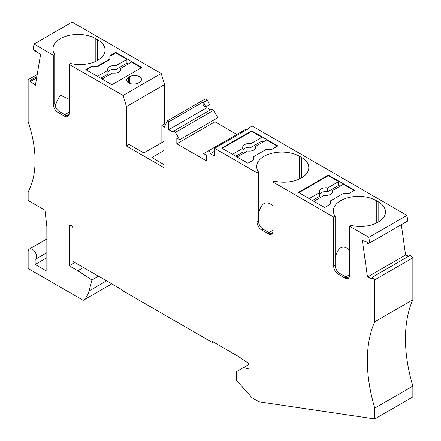 <?xml version="1.0" encoding="UTF-8"?>
<svg xmlns="http://www.w3.org/2000/svg" width="441" height="441" viewBox="0 0 441 441"><rect width="100%" height="100%" fill="white"/><g stroke="black" fill="none" stroke-linecap="round" stroke-linejoin="round"><path stroke-width="0.66" d="M46.845 252.71L35.324 259.358A5.954 3.434 -120 0 1 35.159 259.446L35.159 264.462L46.845 271.215L46.845 226.646L44.976 210.197L28.141 200.479L28.141 191.841A99.192 57.269 -120 0 0 28.141 121.65L28.141 79.733L30.705 80.135L30.484 81.453L36.647 77.892M37.22 74.49L28.141 79.733M36.493 51.476L35.396 52.11L35.616 50.787L40.544 54.634L35.407 85.3L30.484 81.453M369.663 242.997L407.771 220.991L406.982 215.379L368.874 237.379L369.663 242.997L367.496 243.845L367.276 242.269L362.348 240.428L367.48 277.025L372.408 278.866L372.187 277.29L410.295 255.289L412.859 257.842L374.751 279.842L372.187 277.29M203.615 102.284L205.743 107.02L203.141 105.52L203.141 102.009L203.615 102.284L207.358 100.124L205.33 98.955L167.222 120.955L163.865 128.193L163.865 167.613L126.457 146.015L129.141 144.461L143.871 152.966L163.865 141.423M163.865 150.601L151.82 157.553L163.865 164.504M164.565 84.595L161.202 73.476L123.094 95.482L126.457 106.601L164.565 84.595L164.565 124.009L165.54 124.577M164.565 124.009L161.875 125.564L164.405 127.025M173.434 131.231L211.548 109.225A1.985 1.147 -120 0 1 213.527 110.371L217.793 117.758L179.685 139.758L175.419 132.372A1.985 1.147 -120 0 0 173.434 131.231A1.985 1.147 -120 0 0 173.026 132.135L168.771 129.682L168.771 121.854L203.141 102.009M126.457 106.601L126.457 146.015M161.875 142.57L161.875 125.564M247.384 129.378L248.492 128.193L248.967 128.463L214.596 148.308L257.031 172.806L258.476 171.973A25.126 14.509 0 0 1 256.684 166.599A25.126 14.509 0 0 1 272.196 153.192A25.126 14.509 0 0 1 299.582 156.34L301.451 157.42A25.126 14.509 0 0 1 308.81 167.679A25.126 14.509 0 0 1 274.374 181.152L272.929 181.984L333.716 217.082L335.16 216.25A25.126 14.509 0 0 1 333.368 210.87A25.126 14.509 0 0 1 348.881 197.469A25.126 14.509 0 0 1 376.267 200.616L378.141 201.691A25.126 14.509 0 0 1 385.5 211.95A25.126 14.509 0 0 1 351.058 225.428L349.614 226.261L368.874 237.379M406.982 215.379L252.23 126.032L248.492 128.193M214.596 151.224L210.346 153.683L214.596 156.136L214.596 148.308M35.396 52.11L33.229 48.758L34.018 44.05L72.126 22.05L161.202 73.476M214.949 119.401L214.949 121.782L176.835 143.788L176.835 138.116L179.685 139.758M36.873 76.574L30.705 80.135M176.835 143.788L206.531 160.926L206.531 155.26L203.681 153.617L207.948 151.153A1.985 1.147 60 0 1 209.475 151.687A1.985 1.147 60 0 1 210.346 153.683M207.358 100.124L209.486 104.864L205.743 107.02M401.338 224.706L405.593 255.019L367.48 277.025M405.593 255.019L408.73 256.193M109.853 58.951L109.853 55.709L115.702 52.336L141.886 67.451L111.959 84.733L85.775 69.612L91.618 66.238L97.229 66.238L97.229 66.778L109.853 59.491L109.853 58.951L97.229 66.238M139.433 82.368A6.946 4.008 0 0 0 141.462 79.534A6.946 4.008 0 0 0 137.179 75.83A6.946 4.008 0 0 0 129.61 76.701L128.678 77.241A6.946 4.008 0 0 0 126.644 80.075A6.946 4.008 0 0 0 130.927 83.779A6.946 4.008 0 0 0 138.496 82.908L139.433 82.368M53.278 55.169L53.278 104.302L54.717 103.47L54.717 54.337L53.278 55.169L34.018 44.05M54.717 54.337A25.126 14.509 180 0 1 52.931 48.962A25.126 14.509 180 0 1 68.443 35.556A25.126 14.509 180 0 1 95.829 38.703L97.698 39.784A25.126 14.509 180 0 1 105.057 50.042A25.126 14.509 180 0 1 70.615 63.515L69.176 64.347L123.094 95.482M412.859 257.842L412.859 299.759L374.751 321.759L374.751 279.842M210.555 109.798L206.879 107.681L168.771 129.682M35.159 264.462L46.845 257.715M236.883 134.45L214.949 121.782M246.056 129.152L207.948 151.153L246.056 129.152A1.985 1.147 60 0 1 247.307 129.422M206.879 107.681L206.879 106.364M412.859 299.759A138.871 80.174 -120 0 0 412.859 386.151L374.751 408.151A138.871 80.174 -120 0 1 374.751 321.759M213.427 342.012L212.49 342.552L212.49 341.472L238.278 356.356L248.967 363.605L248.967 369.007L243.526 367.551L236.574 371.565L236.574 380.489L252.103 397.815L259.065 401.834L374.751 418.95L374.751 408.151M374.751 418.95L412.859 396.95L412.859 386.151M235.753 156.202L242.93 152.062L242.93 148.286L232.484 154.317M212.49 342.552L121.777 290.178L121.777 289.638L72.914 261.425L72.914 228.488A2.646 1.527 60 0 0 71.762 225.825A2.646 1.527 60 0 0 69.722 225.119A2.646 1.527 60 0 0 69.171 226.332L71.045 225.252M35.324 259.358A5.954 3.434 -120 0 0 36.239 254.589A5.954 3.434 -120 0 0 32.353 249.347A5.954 3.434 -120 0 0 29.376 249.049A5.954 3.434 -120 0 0 28.141 251.772L28.141 268.514L83.244 300.327A39.679 22.91 -120 0 0 89.027 290.988L91.976 279.991L77.825 270.741L83.437 267.5M111.771 283.861L83.244 300.327M222.192 148.374L251.651 131.368L251.651 130.828L221.729 148.104L247.914 163.225L253.757 159.851L253.757 157.15M251.651 130.828L277.841 145.943L271.992 149.323L266.381 149.323L253.757 156.61L253.757 159.851M255.703 148.286L255.703 146.307A6.615 3.82 180 0 1 255.929 147.294A6.615 3.82 180 0 1 247.605 150.982L237.159 157.013M277.372 146.214L266.618 140.006L255.703 146.307M242.93 150.089A6.615 3.82 180 0 1 251.028 147.388L251.028 143.606A6.615 3.82 180 0 0 242.704 147.294A6.615 3.82 180 0 0 242.93 148.286M168.771 121.854L167.222 120.955M340.028 186.168L338.627 185.363L338.627 181.582L328.341 175.639L328.341 175.105L354.525 190.22L348.682 193.593L343.07 193.593L330.441 200.881L330.441 204.122L330.441 201.421M328.341 175.105L298.414 192.381L324.598 207.496L330.441 204.122M69.176 99.308L60.29 95.168L57.109 101.033L55.136 105.934M68.449 115.955A6.615 3.82 60 0 1 65.941 115.349L64.496 116.181A6.615 3.82 60 0 0 67.804 116.512A6.615 3.82 60 0 0 69.176 113.486L69.176 64.347M65.941 115.349L59.397 111.573A6.615 3.82 -120 0 1 54.717 103.47M64.496 116.181L57.953 112.405L59.397 111.573M53.278 104.302A6.615 3.82 -120 0 0 57.953 112.405M66.707 115.718L69.11 114.329M115.702 52.336L115.702 52.876L126.92 59.353L126.92 63.135L128.325 63.945M102.141 79.06L112.587 73.03A6.615 3.82 0 0 0 120.911 69.342A6.615 3.82 0 0 0 120.685 68.355L131.6 62.054L141.418 67.721M126.92 63.135L116.011 69.435L116.011 65.654L126.92 59.353M115.702 52.876L109.853 56.25M86.243 69.882L91.618 66.778L97.229 66.778M97.461 76.365L107.907 70.334A6.615 3.82 0 0 1 107.687 69.342A6.615 3.82 0 0 1 116.011 65.654M120.685 70.334L120.685 68.355M116.011 69.435A6.615 3.82 0 0 0 107.907 72.137M100.735 78.25L107.907 74.11L107.907 70.334M91.618 66.778L91.618 66.238M313.843 201.289L324.289 195.258A6.615 3.82 180 0 0 332.613 191.57A6.615 3.82 180 0 0 332.387 190.584L343.302 184.283L354.057 190.49M338.627 185.363L327.713 191.664L327.713 187.883L338.627 181.582M332.387 192.557L332.387 190.584M319.615 194.36A6.615 3.82 180 0 1 327.713 191.664M309.169 198.588L319.615 192.557L319.615 196.339L312.443 200.479M319.615 192.557A6.615 3.82 180 0 1 319.389 191.57A6.615 3.82 180 0 1 327.713 187.883M298.882 192.651L328.341 175.639M349.614 226.261L349.614 275.393A6.615 3.82 60 0 1 348.247 278.42A6.615 3.82 60 0 1 344.939 278.095L346.383 277.262L339.835 273.481L338.39 274.313L344.939 278.095M339.835 273.481A6.615 3.82 -120 0 1 335.16 265.383L335.16 216.25M349.614 250.069C342.817 244.386 337.999 246.96 335.16 257.798M335.16 265.383L333.716 266.215L333.716 217.082M333.716 266.215A6.615 3.82 -120 0 0 338.39 274.313M348.886 277.869A6.615 3.82 60 0 1 346.383 277.262M349.614 274.583L345.683 276.854M272.202 233.592A6.615 3.82 60 0 1 269.694 232.986L263.15 229.21A6.615 3.82 -120 0 1 258.476 221.106L258.476 171.973M258.476 221.106L257.031 221.944L257.031 172.806M272.929 181.984L272.929 231.123A6.615 3.82 60 0 1 271.562 234.149A6.615 3.82 60 0 1 268.255 233.818L269.694 232.986M257.031 221.944A6.615 3.82 -120 0 0 261.706 230.042L268.255 233.818M272.929 230.312L268.993 232.583M272.929 205.798C266.132 200.109 261.315 202.689 258.476 213.527M263.343 141.897L261.943 141.087L261.943 137.305L251.651 131.368M261.943 141.087L251.028 147.388M261.943 137.305L251.028 143.606M98.519 276.209L91.976 279.991M77.825 270.741L69.171 265.747L74.783 262.505M69.171 265.747L69.171 226.332M248.84 364.481L248.145 363.053M248.967 364.409L243.526 367.551M213.527 110.371L175.419 132.372M95.829 61.277L95.829 38.703M97.698 60.301L97.698 39.784M69.176 112.163L64.799 114.693M129.61 83.36L129.61 76.701M128.678 82.908L128.678 77.241M378.141 222.209L378.141 201.691M376.267 223.19L376.267 200.616M301.451 177.938L301.451 157.42M299.582 178.914L299.582 156.34M263.15 229.21L261.706 230.042M89.027 290.988L106.573 280.856M46.845 238.961L29.376 249.049"/></g></svg>

